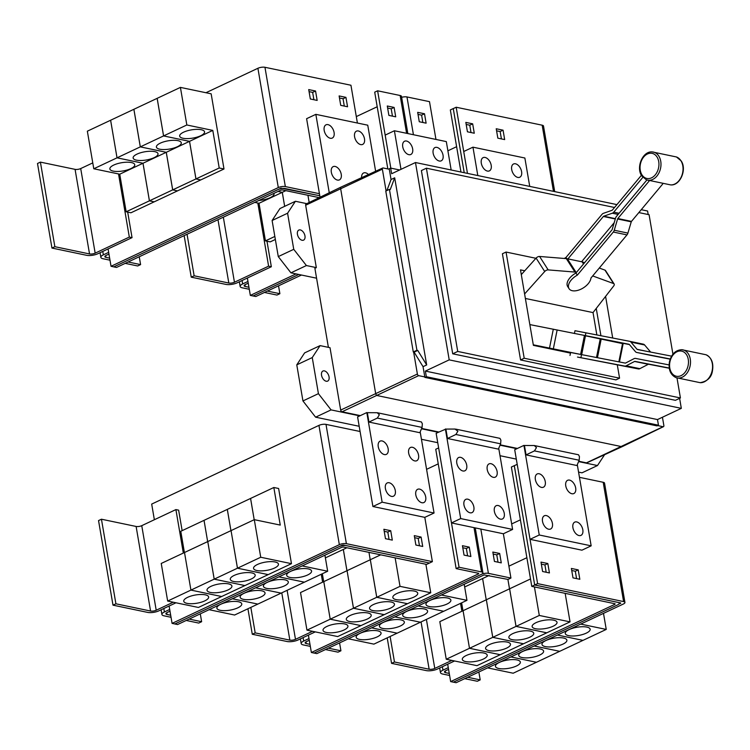 <?xml version="1.0" encoding="UTF-8"?>
<svg xmlns="http://www.w3.org/2000/svg" width="750" height="750" viewBox="0 0 750 750"><rect width="100%" height="100%" fill="white"/><g stroke="black" fill="none" stroke-linecap="round" stroke-linejoin="round"><path stroke-width="1.12" d="M669.253 368.044L634.978 361.388A1.013 0.731 -78.2 0 0 634.594 361.444L626.184 365.812A4.041 2.925 101.8 0 1 624.647 366.066L577.491 357.056L638.306 368.916A4.041 2.925 -78.2 0 0 639.853 368.663L648.253 364.303A1.013 0.731 101.8 0 1 648.638 364.237L669.281 368.25M570 355.463L570.6 352.491L625.247 363.094A1.013 0.731 -78.2 0 0 625.631 363.028L634.031 358.669A4.041 2.925 101.8 0 1 635.578 358.416L669.084 364.922M574.416 333.516L574.978 330.703L629.634 341.306A4.041 2.925 101.8 0 1 629.663 341.316A4.041 2.925 101.8 0 1 630.956 342.122L637.031 349.294A1.013 0.731 -78.2 0 0 637.369 349.5L671.597 356.147M650.634 352.078L644.616 344.972A4.041 2.925 -78.2 0 0 643.322 344.166A4.041 2.925 -78.2 0 0 643.294 344.166L629.691 341.325M670.266 358.978L636.769 352.472A4.041 2.925 101.8 0 1 636.741 352.462A4.041 2.925 101.8 0 1 635.438 351.666L629.363 344.484A1.013 0.731 -78.2 0 0 629.034 344.278L529.847 324.591M650.428 355.322L636.769 352.472L650.4 355.322A4.041 2.925 -78.2 0 0 650.4 355.322A4.041 2.925 -78.2 0 0 650.428 355.322L670.191 359.166M619.462 361.969L623.128 343.725L586.022 335.925M599.691 338.775L629.428 344.559M564.338 258.469A12.628 7.022 147.4 0 1 565.978 257.475L602.006 214.359A4.041 2.925 101.8 0 1 603.431 213.319L612.028 210.309A1.013 0.731 -78.2 0 0 612.384 210.047L641.391 175.331M642.825 177.356L613.744 212.166A4.041 2.925 101.8 0 1 612.319 213.206L603.722 216.216A1.013 0.731 -78.2 0 0 603.366 216.478L567.928 258.891L567.375 258.778A12.825 7.134 147.4 0 0 566.325 258.628L539.587 256.462A3.028 1.688 147.4 0 0 536.109 258.084L521.306 274.613M649.312 180.834L617.822 218.531A1.013 0.731 -78.2 0 0 617.587 218.981L614.259 230.241A4.041 2.925 101.8 0 1 613.322 232.041L577.303 275.156A12.628 7.022 -32.6 0 0 571.163 280.106A12.628 7.022 -32.6 0 0 569.062 288.694A12.628 7.022 -32.6 0 0 588.234 283.669A12.628 7.022 -32.6 0 0 590.962 278.006L626.981 234.891A4.041 2.925 -78.2 0 0 627.919 233.1L631.247 221.831A1.013 0.731 101.8 0 1 631.481 221.391L662.691 184.031M569.062 288.694L567.703 286.575A12.628 7.022 -32.6 0 1 569.803 277.978A12.628 7.022 -32.6 0 1 575.944 273.038L611.962 229.913A1.013 0.731 -78.2 0 0 612.197 229.462L615.525 218.203A4.041 2.925 101.8 0 1 616.462 216.412L646.875 180M584.597 262.678L583.097 262.134A12.825 7.134 147.4 0 0 582.15 261.863L567.928 258.891M581.597 261.741L614.184 222.731M581.522 354.6L580.922 357.572M585.909 332.812L585.309 335.775M533.306 344.812L582.234 354.741M565.978 257.475L566.747 258.666M524.606 293.962L544.706 271.519A3.028 1.688 -32.6 0 1 548.184 269.897L574.922 272.062A12.825 7.134 -32.6 0 1 575.972 272.213L576.534 272.325M575.944 273.038L577.303 275.156M592.697 275.934L613.566 283.556A3.028 1.688 -32.6 0 1 614.128 283.988A3.028 1.688 -32.6 0 1 613.716 285.938L593.016 312.591L525.375 298.463M614.128 283.988L605.522 270.544A3.028 1.688 147.4 0 0 604.969 270.122L599.288 268.041M570.562 352.65L533.316 344.869M596.85 334.941L593.034 312.572M570.478 353.1L533.391 345.356L520.491 269.878L524.747 270.769M596.25 308.428L600.919 335.728M535.922 258.291L506.053 252.047L524.203 358.238L619.566 378.159L617.288 364.838M612.703 338.016L605.588 296.4M447.891 150.806L456.628 146.691M125.194 263.363L137.691 265.969L140.597 264.6L139.247 256.753M108.666 252.366L103.369 254.85A8.081 2.672 170.3 0 0 100.866 257.353A8.081 2.672 170.3 0 0 103.022 258.731L109.997 260.184M109.65 258.141L105.928 257.362A4.041 1.331 -9.7 0 1 104.85 256.678A4.041 1.331 -9.7 0 1 106.097 255.422L108.956 254.081M140.597 264.6L128.1 261.994M619.566 378.159L615.928 379.875L520.566 359.953L502.416 253.763L506.053 252.047M524.203 358.238L520.566 359.953M460.95 172.022L450.338 109.941L453.244 108.572L464.213 172.706M191.241 277.162L194.147 275.794L228.816 283.031A4.041 1.331 170.3 0 0 234.45 282.234L268.603 266.166L271.341 266.737L237.188 282.806A8.081 2.672 -9.7 0 1 225.909 284.4L191.241 277.162L184.144 235.622M187.05 234.253L194.147 275.794M257.812 203.034L268.603 266.166M309.169 202.509L307.931 195.272L309.15 202.509M274.828 236.456L265.444 240.881L259.022 203.287L282.272 192.347L284.662 206.334L282.291 192.338L278.025 191.447L282.272 192.347L285.853 190.659M273.9 193.387A12.628 4.172 -9.7 0 1 274.041 193.8A12.628 4.172 -9.7 0 1 270.131 197.709A12.628 4.172 -9.7 0 1 258.853 200.466M259.022 203.287L254.756 202.397M264.45 292.453L276.975 295.069L279.881 293.7L278.531 285.825M247.95 281.456L242.653 283.95A8.081 2.672 170.3 0 0 240.15 286.453A8.081 2.672 170.3 0 0 242.306 287.822L249.281 289.284M248.934 287.241L245.213 286.462A4.041 1.331 -9.7 0 1 244.134 285.769A4.041 1.331 -9.7 0 1 245.381 284.522L248.241 283.172M279.881 293.7L267.356 291.084M51.956 248.063L54.863 246.694L89.531 253.941A4.041 1.331 170.3 0 0 95.166 253.144L129.319 237.075L132.047 237.637L97.903 253.716A8.081 2.672 -9.7 0 1 86.625 255.309L51.956 248.063L37.5 163.491L40.406 162.122L54.863 246.694M118.528 173.944L129.319 237.075M40.406 162.122L75.075 169.359A4.041 1.331 170.3 0 0 80.709 168.562L92.775 162.891M200.653 135.769A12.628 4.172 -9.7 0 1 187.491 138.609A12.628 4.172 -9.7 0 1 179.672 136.106A12.628 4.172 -9.7 0 1 183.581 132.197A12.628 4.172 -9.7 0 1 196.734 129.356A12.628 4.172 -9.7 0 1 204.562 131.85A12.628 4.172 -9.7 0 1 200.653 135.769M163.584 135.919L186.834 124.978L212.794 130.406L219.216 167.991L195.966 178.931L189.544 141.347L163.584 135.919L157.162 98.334L180.412 87.394L186.834 124.978M189.544 141.347L212.794 130.406M177.384 146.719A12.628 4.172 -9.7 0 1 164.222 149.559A12.628 4.172 -9.7 0 1 156.403 147.056A12.628 4.172 -9.7 0 1 160.312 143.147A12.628 4.172 -9.7 0 1 173.466 140.306A12.628 4.172 -9.7 0 1 181.294 142.8A12.628 4.172 -9.7 0 1 177.384 146.719M143.006 163.247L166.256 152.306L172.678 189.891L149.428 200.831L143.006 163.247L117.047 157.819L163.566 135.928L189.525 141.356L195.947 178.941L172.697 189.881L166.275 152.297L140.316 146.869L133.894 109.284L157.144 98.344L163.566 135.928M119.737 174.197L142.988 163.256L149.409 200.841L126.159 211.781L119.737 174.197L93.778 168.769L117.028 157.828L110.625 120.234L133.875 109.294L140.297 146.878L166.256 152.306L189.525 141.356M154.116 157.669A12.628 4.172 -9.7 0 1 140.953 160.509A12.628 4.172 -9.7 0 1 133.134 158.006A12.628 4.172 -9.7 0 1 137.044 154.097A12.628 4.172 -9.7 0 1 150.197 151.256A12.628 4.172 -9.7 0 1 158.025 153.75A12.628 4.172 -9.7 0 1 154.116 157.669M130.847 168.619A12.628 4.172 -9.7 0 1 117.684 171.459A12.628 4.172 -9.7 0 1 109.866 168.956A12.628 4.172 -9.7 0 1 113.766 165.047A12.628 4.172 -9.7 0 1 126.928 162.206A12.628 4.172 -9.7 0 1 134.756 164.7A12.628 4.172 -9.7 0 1 130.847 168.619M93.778 168.769L87.347 131.184L110.606 120.244L117.028 157.828L142.988 163.256M319.237 197.634L282.272 189.909L280.866 190.116L116.513 267.45L113.775 266.878L278.128 189.544A5.053 1.669 -9.7 0 1 285.178 188.541L319.791 195.778M614.522 207.497L426.403 168.197L457.725 351.441L680.419 397.959L677.006 377.991M672.938 354.197L649.087 214.716L638.841 212.578M266.972 241.2L271.341 266.737M275.344 239.466L270.225 241.875L265.444 240.881M388.884 115.397L387.281 105.994L394.106 107.428L395.719 116.822L388.884 115.397M392.456 116.137L391.2 108.797L394.106 107.428M391.2 108.797L387.628 108.047M419.278 121.744L417.675 112.35L424.509 113.775L426.112 123.169L419.278 121.744M422.859 122.494L421.603 115.144L424.509 113.775M421.603 115.144L418.022 114.394M127.687 212.1L132.047 237.637M219.216 167.991L223.997 168.994L211.153 93.816L180.412 87.394M223.997 168.994L200.747 179.934L195.966 178.931M195.947 178.941L200.728 179.944L177.478 190.884L172.697 189.881L177.459 190.894L154.209 201.834L149.428 200.831M149.409 200.841L154.191 201.844L130.941 212.784L126.159 211.781M339.469 97.987L343.041 98.728L344.297 106.078M309.075 91.631L312.647 92.381L313.903 99.731M466.181 124.453L469.762 125.203L471.019 132.553M496.584 130.809L500.156 131.55L501.413 138.9M680.419 397.959L675.403 400.322L452.709 353.803L421.388 170.559L426.403 168.197M457.725 351.441L452.709 353.803M464.231 172.706L453.272 108.6L456.178 107.231L542.166 125.194A5.053 1.669 170.3 0 1 543.506 126.047L554.709 191.606M296.034 273.9L250.331 295.406L247.359 278.025M377.203 106.753L356.297 116.597M387.834 168.947L374.709 92.166L377.616 90.797L400.144 95.503A5.053 1.669 170.3 0 1 401.484 96.356L407.841 133.566M301.462 275.034L255.787 296.522L253.097 295.959L298.762 274.472M250.331 295.406L253.059 295.978M401.653 97.322A5.053 1.669 -9.7 0 1 406.978 96.947L429.497 101.653L435.956 139.434M451.163 169.978L446.316 141.6L394.397 130.753L385.172 135.103L377.616 90.797M319.781 195.75L281.034 188.147L113.775 266.878L111.037 266.288L278.297 187.575A5.053 1.669 -9.7 0 1 285.347 186.581L319.434 193.706L306.609 118.688L315.844 114.347L329.25 192.787M108.075 248.925L111.037 266.288M205.959 92.728L257.906 68.278A5.053 1.669 -9.7 0 1 264.956 67.284L350.944 85.247L357.403 123.028M340.725 105.338L339.122 95.934L345.947 97.369L347.559 106.762L340.725 105.338M343.041 98.728L345.947 97.369M310.331 98.981L308.719 89.588L315.553 91.013L317.156 100.416L310.331 98.981M312.647 92.381L315.553 91.013M467.438 131.803L465.834 122.409L472.669 123.834L474.272 133.228L467.438 131.803M469.762 125.203L472.669 123.834M497.841 138.159L496.228 128.756L503.062 130.181L504.666 139.584L497.841 138.159M500.156 131.55L503.062 130.181M387.206 637.856L391.566 663.356L394.472 661.987L429.141 669.225A4.041 1.331 170.3 0 0 434.775 668.428L451.828 660.403M390.113 636.497L394.472 661.987M454.566 660.975L437.512 669A8.081 2.672 -9.7 0 1 426.234 670.594L391.566 663.356M460.547 603.347L461.906 611.25M536.034 622.669A12.628 4.172 -9.7 0 1 549.197 619.819A12.628 4.172 -9.7 0 1 557.025 622.322A12.628 4.172 -9.7 0 1 553.116 626.231A12.628 4.172 -9.7 0 1 539.953 629.072A12.628 4.172 -9.7 0 1 532.134 626.578A12.628 4.172 -9.7 0 1 536.034 622.669M530.513 578.962L439.809 621.647L446.241 659.241L469.491 648.3L463.078 610.697L469.491 648.3L500.231 654.712L469.509 648.291L492.759 637.35L523.5 643.772L492.778 637.341L486.347 599.747L492.759 637.35M534.422 586.931L539.297 615.45L516.047 626.391L509.616 588.797M512.766 633.619A12.628 4.172 -9.7 0 1 525.928 630.769A12.628 4.172 -9.7 0 1 533.756 633.272A12.628 4.172 -9.7 0 1 529.847 637.181A12.628 4.172 -9.7 0 1 516.684 640.022A12.628 4.172 -9.7 0 1 508.866 637.528A12.628 4.172 -9.7 0 1 512.766 633.619M509.597 588.806L516.028 626.4L492.778 637.341M508.903 566.166L526.875 557.7M509.522 588.844L507.9 579.394L509.503 588.853M489.497 644.569A12.628 4.172 -9.7 0 1 502.659 641.719A12.628 4.172 -9.7 0 1 510.487 644.222A12.628 4.172 -9.7 0 1 506.578 648.131A12.628 4.172 -9.7 0 1 493.416 650.972A12.628 4.172 -9.7 0 1 485.597 648.478A12.628 4.172 -9.7 0 1 489.497 644.569M464.672 586.978L482.597 578.541L486.234 599.803L482.616 578.531L489.122 575.466M466.228 655.519A12.628 4.172 -9.7 0 1 479.391 652.669A12.628 4.172 -9.7 0 1 487.219 655.172A12.628 4.172 -9.7 0 1 483.309 659.081A12.628 4.172 -9.7 0 1 470.147 661.922A12.628 4.172 -9.7 0 1 462.319 659.428A12.628 4.172 -9.7 0 1 466.228 655.519M462.975 610.744L461.625 602.841M186.234 620.456L198.722 623.072L201.628 621.703L200.287 613.847M169.697 609.459L164.409 611.953A8.081 2.672 170.3 0 0 161.906 614.456A8.081 2.672 170.3 0 0 164.062 615.825L171.037 617.288M170.691 615.234L166.969 614.456A4.041 1.331 -9.7 0 1 165.891 613.772A4.041 1.331 -9.7 0 1 167.137 612.525L169.997 611.175M201.628 621.703L189.141 619.087M307.678 574.959A12.628 4.172 -9.7 0 1 294.516 577.809A12.628 4.172 -9.7 0 1 286.688 575.306A12.628 4.172 -9.7 0 1 290.597 571.397A12.628 4.172 -9.7 0 1 303.759 568.547A12.628 4.172 -9.7 0 1 311.578 571.05A12.628 4.172 -9.7 0 1 307.678 574.959M255.638 587.803L281.147 593.128L304.397 582.188L327.666 571.238L324.928 555.197M284.409 585.909A12.628 4.172 -9.7 0 1 271.247 588.759A12.628 4.172 -9.7 0 1 263.419 586.256A12.628 4.172 -9.7 0 1 267.328 582.347A12.628 4.172 -9.7 0 1 280.491 579.497A12.628 4.172 -9.7 0 1 288.309 582A12.628 4.172 -9.7 0 1 284.409 585.909M261.141 596.859A12.628 4.172 -9.7 0 1 247.978 599.709A12.628 4.172 -9.7 0 1 240.15 597.206A12.628 4.172 -9.7 0 1 244.059 593.297A12.628 4.172 -9.7 0 1 257.222 590.447A12.628 4.172 -9.7 0 1 265.041 592.95A12.628 4.172 -9.7 0 1 261.141 596.859M209.1 609.703L234.609 615.028L281.128 593.128M237.872 607.809A12.628 4.172 -9.7 0 1 224.709 610.65A12.628 4.172 -9.7 0 1 216.881 608.156A12.628 4.172 -9.7 0 1 220.791 604.247A12.628 4.172 -9.7 0 1 233.953 601.397A12.628 4.172 -9.7 0 1 241.772 603.9A12.628 4.172 -9.7 0 1 237.872 607.809M390.253 189.544L389.419 189.375L416.916 350.25L417.75 350.428L426.675 364.95L394.688 177.816L390.253 189.544M616.931 204.609L415.472 162.525L449.203 359.869L425.372 371.081L657.488 419.569L658.453 425.203L426.328 376.716L424.875 377.4L423.047 366.666L414.113 352.134L417.75 350.428M425.372 371.081L426.328 376.716M449.203 359.869L681.319 408.356L657.488 419.569M681.319 408.356L679.612 398.344M648.188 214.528L647.587 211.013L641.25 209.691M415.472 162.525L391.641 173.737L390.675 168.103L399.637 169.969M386.878 190.566L391.059 179.522L389.222 168.787L390.675 168.103M364.491 138.825A7.322 4.444 -115.2 0 1 362.653 144.422A7.322 4.444 -115.2 0 1 354.581 136.753A7.322 4.444 -115.2 0 1 356.419 131.166A7.322 4.444 -115.2 0 1 364.491 138.825M334.088 132.478A7.322 4.444 -115.2 0 1 332.259 138.066A7.322 4.444 -115.2 0 1 324.188 130.406A7.322 4.444 -115.2 0 1 326.016 124.819A7.322 4.444 -115.2 0 1 334.088 132.478M361.622 177.666A7.322 4.444 -115.2 0 1 363.562 172.988A7.322 4.444 -115.2 0 1 368.475 174.525M341.241 174.291A7.322 4.444 -115.2 0 1 339.403 179.887A7.322 4.444 -115.2 0 1 331.331 172.228A7.322 4.444 -115.2 0 1 333.169 166.631A7.322 4.444 -115.2 0 1 341.241 174.291M443.044 155.241A7.322 4.444 -115.2 0 1 441.216 160.828A7.322 4.444 -115.2 0 1 433.144 153.169A7.322 4.444 -115.2 0 1 434.972 147.572A7.322 4.444 -115.2 0 1 443.044 155.241M412.65 148.884A7.322 4.444 -115.2 0 1 410.812 154.481A7.322 4.444 -115.2 0 1 402.741 146.822A7.322 4.444 -115.2 0 1 404.578 141.225A7.322 4.444 -115.2 0 1 412.65 148.884M521.606 171.647A7.322 4.444 -115.2 0 1 519.769 177.234A7.322 4.444 -115.2 0 1 511.697 169.575A7.322 4.444 -115.2 0 1 513.534 163.987A7.322 4.444 -115.2 0 1 521.606 171.647M491.203 165.3A7.322 4.444 -115.2 0 1 489.375 170.887A7.322 4.444 -115.2 0 1 481.303 163.228A7.322 4.444 -115.2 0 1 483.131 157.631A7.322 4.444 -115.2 0 1 491.203 165.3M529.725 186.394L524.869 158.016L472.959 147.169L463.725 151.509L456.178 107.231M375.628 171.263L367.753 125.194L315.844 114.347M539.297 615.45L570.037 621.872L546.788 632.812L516.047 626.391L546.769 632.822L476.981 665.662L446.241 659.241M565.163 593.353L570.037 621.872M464.766 678.647L477.3 681.262L480.206 679.894L478.856 672.019M448.275 667.65L442.978 670.144A8.081 2.672 170.3 0 0 440.475 672.647A8.081 2.672 170.3 0 0 442.631 674.016L449.606 675.478M449.259 673.425L445.538 672.647A4.041 1.331 -9.7 0 1 444.459 671.962A4.041 1.331 -9.7 0 1 445.706 670.716L448.566 669.366M480.206 679.894L467.672 677.278M586.247 633.15A12.628 4.172 -9.7 0 1 573.084 636A12.628 4.172 -9.7 0 1 565.256 633.497A12.628 4.172 -9.7 0 1 569.166 629.587A12.628 4.172 -9.7 0 1 582.328 626.737A12.628 4.172 -9.7 0 1 590.156 629.241A12.628 4.172 -9.7 0 1 586.247 633.15M534.169 645.984L559.716 651.319L606.244 629.428L603.497 613.359M562.978 644.1A12.628 4.172 -9.7 0 1 549.816 646.95A12.628 4.172 -9.7 0 1 541.987 644.447A12.628 4.172 -9.7 0 1 545.897 640.538A12.628 4.172 -9.7 0 1 559.059 637.688A12.628 4.172 -9.7 0 1 566.887 640.191A12.628 4.172 -9.7 0 1 562.978 644.1M539.709 655.05A12.628 4.172 -9.7 0 1 526.547 657.9A12.628 4.172 -9.7 0 1 518.719 655.397A12.628 4.172 -9.7 0 1 522.628 651.487A12.628 4.172 -9.7 0 1 535.791 648.638A12.628 4.172 -9.7 0 1 543.619 651.141A12.628 4.172 -9.7 0 1 539.709 655.05M534.15 645.994L559.697 651.319L536.447 662.269L510.9 656.934L536.428 662.269M516.441 666A12.628 4.172 -9.7 0 1 503.278 668.85A12.628 4.172 -9.7 0 1 495.45 666.347A12.628 4.172 -9.7 0 1 499.359 662.438A12.628 4.172 -9.7 0 1 512.522 659.587A12.628 4.172 -9.7 0 1 520.35 662.091A12.628 4.172 -9.7 0 1 516.441 666M487.631 667.884L513.178 673.219L536.428 662.278M450.656 681.6L453.384 682.172L617.737 604.828A5.053 1.669 170.3 0 0 619.303 603.263A5.053 1.669 170.3 0 0 617.962 602.409L534.684 585.009L531.778 586.378L615.056 603.769L615.009 604.256L450.656 681.6L447.684 664.209M531.778 586.378L511.378 467.034L514.284 465.666L534.684 585.009L514.312 465.694L517.2 464.334M115.903 603.797L101.447 519.216L98.541 520.584L112.997 605.156L115.903 603.797L150.572 611.034A4.041 1.331 170.3 0 0 156.206 610.237L173.259 602.212M175.997 602.784L158.944 610.809A8.081 2.672 -9.7 0 1 147.666 612.403L112.997 605.156M101.447 519.216L136.116 526.462A4.041 1.331 170.3 0 0 141.75 525.666L175.903 509.587L183.328 553.059M257.466 564.469A12.628 4.172 -9.7 0 1 270.628 561.628A12.628 4.172 -9.7 0 1 278.456 564.131A12.628 4.172 -9.7 0 1 274.547 568.041A12.628 4.172 -9.7 0 1 261.384 570.881A12.628 4.172 -9.7 0 1 253.556 568.387A12.628 4.172 -9.7 0 1 257.466 564.469M230.944 530.653L227.316 509.391L250.566 498.45L254.194 519.712L250.584 498.441L273.834 487.5L280.256 525.084L254.297 519.666L161.241 563.456L167.662 601.05L190.922 590.1L184.509 552.506L190.922 590.1L221.653 596.522L190.931 590.1L214.191 579.15L244.922 585.572L214.209 579.15L207.778 541.556M254.297 519.666L260.728 557.25L237.478 568.2L231.047 530.606L237.459 568.2L214.209 579.15M234.197 575.419A12.628 4.172 -9.7 0 1 247.359 572.578A12.628 4.172 -9.7 0 1 255.188 575.081A12.628 4.172 -9.7 0 1 251.278 578.991A12.628 4.172 -9.7 0 1 238.116 581.831A12.628 4.172 -9.7 0 1 230.287 579.338A12.628 4.172 -9.7 0 1 234.197 575.419M210.928 586.369A12.628 4.172 -9.7 0 1 224.091 583.528A12.628 4.172 -9.7 0 1 231.909 586.031A12.628 4.172 -9.7 0 1 228.009 589.941A12.628 4.172 -9.7 0 1 214.847 592.781A12.628 4.172 -9.7 0 1 207.019 590.288A12.628 4.172 -9.7 0 1 210.928 586.369M207.759 541.566L214.191 579.15M184.406 552.553L180.778 531.291L204.028 520.35L207.656 541.613L204.047 520.341L227.297 509.4L230.925 530.662M187.659 597.319A12.628 4.172 -9.7 0 1 200.822 594.478A12.628 4.172 -9.7 0 1 208.641 596.981A12.628 4.172 -9.7 0 1 204.741 600.891A12.628 4.172 -9.7 0 1 191.578 603.731A12.628 4.172 -9.7 0 1 183.75 601.238A12.628 4.172 -9.7 0 1 187.659 597.319M302.156 565.913L327.666 571.238M304.416 582.178L278.906 576.853L304.397 582.188M255.619 587.812L281.128 593.137M232.35 598.762L257.859 604.087L232.369 598.753M426.581 564.403L343.312 547.013L341.906 547.209L177.553 624.544L174.816 623.981L339.169 546.638A5.053 1.669 -9.7 0 1 346.219 545.644L429.488 563.034L426.581 564.403M391.059 179.522L394.688 177.816M389.419 189.375L385.781 191.081L413.287 351.966L416.916 350.25M423.047 366.666L426.675 364.95M414.113 352.134L413.287 351.966M424.875 377.4L657 425.887L658.453 425.203M386.091 190.941L382.369 169.162A1.519 0.919 -115.2 0 1 382.753 168A1.519 0.919 -115.2 0 1 383.147 167.963L389.297 169.247M394.397 130.753L400.997 169.331M472.959 147.169L477.806 175.547M467.466 173.381L463.725 151.509M390.816 168.131L385.172 135.103M320.044 197.241L319.434 193.706M520.406 519.834L511.669 523.941M580.688 624.094L606.244 629.428M557.419 635.044L582.966 640.378L557.438 635.034M536.466 447.6L534.441 450.9L526.059 454.894L524.447 445.5L534.291 445.528L536.466 447.6M526.059 454.894L576.938 465.525L579.178 460.247L579.45 456.581L578.513 454.772L534.291 445.528M571.744 570.506L575.316 571.247L576.572 578.597M541.341 564.159L544.922 564.9L546.178 572.25M384.225 531.337L387.806 532.078L389.062 539.428M414.628 537.684L418.2 538.434L419.456 545.784M175.903 509.587L178.631 510.159L182.137 530.653M260.728 557.25L291.469 563.672L268.209 574.612L237.478 568.2L268.191 574.622L198.403 607.463L167.662 601.05M273.834 487.5L278.616 488.494L291.469 563.672M174.816 623.953L172.078 623.381L339.337 544.678A5.053 1.669 -9.7 0 1 346.388 543.675L432.375 561.638L429.488 563.034L343.481 545.044L342.075 545.25L174.816 623.981M379.35 414.778L377.325 418.078L368.944 422.072L367.341 412.678L377.175 412.716L379.35 414.778M368.944 422.072L419.822 432.703L422.072 427.425L422.344 423.759L421.397 421.95L377.175 412.716M382.753 168L341.147 187.031A2.016 1.228 64.8 0 0 341.128 187.031A2.016 1.228 64.8 0 0 340.631 188.569L375.647 393.431A2.016 1.228 64.8 0 0 377.334 395.597L621.75 446.653A2.016 1.228 64.8 0 0 622.284 446.606A2.016 1.228 64.8 0 0 622.294 446.597L663.478 426.666A1.519 0.919 -115.2 0 1 663.066 426.713L657.666 425.578M424.8 376.931L418.65 375.647A1.519 0.919 -115.2 0 1 417.384 374.025L413.625 352.031M662.438 417.244L663.853 425.512A1.519 0.919 -115.2 0 1 663.478 426.666M304.959 235.884A5.559 3.375 -115.2 0 1 303.562 240.131A5.559 3.375 -115.2 0 1 297.441 234.319A5.559 3.375 -115.2 0 1 298.837 230.072A5.559 3.375 -115.2 0 1 304.959 235.884M295.416 201.272L279.947 208.556L272.109 220.509L278.278 256.594L293.747 249.319L287.578 213.225L295.416 201.272L306.797 203.653M272.109 220.509L287.578 213.225M278.278 256.594L290.934 272.831L316.575 278.194M290.934 272.831L306.403 265.547L293.747 249.319M453.422 682.153L456.112 682.716L623.372 604.012A5.053 1.669 170.3 0 0 624.938 602.447A5.053 1.669 170.3 0 0 623.597 601.584L537.609 583.622L534.703 584.991L620.691 602.953L618.244 604.566M542.512 521.362A7.322 4.444 -115.2 0 1 544.35 515.766A7.322 4.444 -115.2 0 1 552.422 523.425A7.322 4.444 -115.2 0 1 550.584 529.022A7.322 4.444 -115.2 0 1 542.512 521.362M572.916 527.709A7.322 4.444 -115.2 0 1 574.744 522.112A7.322 4.444 -115.2 0 1 582.816 529.781A7.322 4.444 -115.2 0 1 580.988 535.369A7.322 4.444 -115.2 0 1 572.916 527.709M535.369 479.541A7.322 4.444 -115.2 0 1 537.206 473.944A7.322 4.444 -115.2 0 1 545.269 481.613A7.322 4.444 -115.2 0 1 543.441 487.2A7.322 4.444 -115.2 0 1 535.369 479.541M565.763 485.887A7.322 4.444 -115.2 0 1 567.6 480.3A7.322 4.444 -115.2 0 1 575.672 487.959A7.322 4.444 -115.2 0 1 573.834 493.547A7.322 4.444 -115.2 0 1 565.763 485.887M573 577.856L571.388 568.453L578.222 569.888L579.825 579.281L573 577.856M575.316 571.247L578.222 569.888M542.597 571.5L540.994 562.106L547.828 563.531L549.431 572.934L542.597 571.5M544.922 564.9L547.828 563.531M624.938 602.447L604.547 483.15A5.053 1.669 170.3 0 0 603.197 482.288L579.45 477.328M385.481 538.688L383.878 529.284L390.712 530.709L392.316 540.112L385.481 538.688M387.806 532.078L390.712 530.709M415.884 545.034L414.281 535.641L421.106 537.066L422.719 546.459L415.884 545.034M418.2 538.434L421.106 537.066M154.359 519.731L151.688 504.084L318.947 425.381A5.053 1.669 -9.7 0 1 325.997 424.378L360.084 431.503L357.591 416.916L359.766 415.884L331.078 409.894L318.422 393.656L312.253 357.572L320.091 345.619L330.009 347.691L340.678 410.081A1.594 0.966 64.8 0 0 342.009 411.797L360.338 415.622M169.116 606.019L172.078 623.381M385.406 488.541A7.322 4.444 -115.2 0 1 387.234 482.944A7.322 4.444 -115.2 0 1 395.306 490.603A7.322 4.444 -115.2 0 1 393.469 496.2A7.322 4.444 -115.2 0 1 385.406 488.541M415.8 494.887A7.322 4.444 -115.2 0 1 417.638 489.3A7.322 4.444 -115.2 0 1 425.709 496.959A7.322 4.444 -115.2 0 1 423.872 502.547A7.322 4.444 -115.2 0 1 415.8 494.887M378.253 446.719A7.322 4.444 -115.2 0 1 380.091 441.131A7.322 4.444 -115.2 0 1 388.163 448.791A7.322 4.444 -115.2 0 1 386.325 454.378A7.322 4.444 -115.2 0 1 378.253 446.719M408.656 453.066A7.322 4.444 -115.2 0 1 410.484 447.478A7.322 4.444 -115.2 0 1 418.556 455.138A7.322 4.444 -115.2 0 1 416.719 460.734A7.322 4.444 -115.2 0 1 408.656 453.066M306.488 203.972A1.594 0.966 64.8 0 0 306.056 204.009A1.594 0.966 64.8 0 0 305.663 205.228L316.331 267.619L306.403 265.547M316.331 267.619L314.887 268.312L328.397 347.353M454.959 429.047L457.903 431.194L455.887 434.484L447.497 438.488L445.894 429.084L454.959 429.047M447.497 438.488L498.375 449.109L500.625 443.831L500.897 440.175L499.95 438.356L455.728 429.122M325.481 649.547L338.016 652.163L340.922 650.794L339.572 642.919M308.991 638.55L303.694 641.044A8.081 2.672 170.3 0 0 301.191 643.547A8.081 2.672 170.3 0 0 303.347 644.925L310.322 646.378M309.975 644.334L306.253 643.556A4.041 1.331 -9.7 0 1 305.175 642.872A4.041 1.331 -9.7 0 1 306.422 641.616L309.281 640.275M340.922 650.794L328.387 648.178M446.962 604.059A12.628 4.172 -9.7 0 1 433.8 606.9A12.628 4.172 -9.7 0 1 425.972 604.397A12.628 4.172 -9.7 0 1 429.881 600.487A12.628 4.172 -9.7 0 1 443.044 597.647A12.628 4.172 -9.7 0 1 450.872 600.15A12.628 4.172 -9.7 0 1 446.962 604.059M418.153 605.944L443.7 611.278L466.95 600.337L464.203 584.269M423.694 615.009A12.628 4.172 -9.7 0 1 410.531 617.85A12.628 4.172 -9.7 0 1 402.703 615.347A12.628 4.172 -9.7 0 1 406.613 611.438A12.628 4.172 -9.7 0 1 419.775 608.597A12.628 4.172 -9.7 0 1 427.603 611.1A12.628 4.172 -9.7 0 1 423.694 615.009M371.616 627.834L397.162 633.178L443.681 611.269M400.425 625.959A12.628 4.172 -9.7 0 1 387.262 628.8A12.628 4.172 -9.7 0 1 379.434 626.297A12.628 4.172 -9.7 0 1 383.344 622.388A12.628 4.172 -9.7 0 1 396.506 619.547A12.628 4.172 -9.7 0 1 404.334 622.05A12.628 4.172 -9.7 0 1 400.425 625.959M377.156 636.909A12.628 4.172 -9.7 0 1 363.994 639.75A12.628 4.172 -9.7 0 1 356.166 637.247A12.628 4.172 -9.7 0 1 360.075 633.337A12.628 4.172 -9.7 0 1 373.238 630.497A12.628 4.172 -9.7 0 1 381.056 633A12.628 4.172 -9.7 0 1 377.156 636.909M371.597 627.844L397.144 633.169L373.894 644.128L348.347 638.784M537.609 583.622L514.706 449.728L516.881 448.706L500.044 445.191M524.447 445.5L523.931 445.387L539.25 534.994L591.159 545.841L577.294 464.681M591.159 545.841L581.934 550.181L530.034 539.334L539.25 534.994M367.341 412.678L366.816 412.566L382.134 502.172L434.053 513.019L424.8 517.359L372.909 506.512L360.084 431.503M424.8 517.359L432.375 561.638M434.053 513.019L420.178 431.869M382.134 502.172L372.909 506.512M321.544 375.281A5.559 3.375 -115.2 0 1 322.931 371.034A5.559 3.375 -115.2 0 1 329.053 376.847A5.559 3.375 -115.2 0 1 327.666 381.094A5.559 3.375 -115.2 0 1 321.544 375.281M523.931 445.387L516.881 448.706M366.816 412.566L359.766 415.884M320.091 345.619L304.613 352.894L296.775 364.856L312.253 357.572M296.775 364.856L302.944 400.941L318.422 393.656M421.641 428.428L438.891 432.028M500.194 444.834L517.444 448.444M578.756 461.25L586.425 462.853A1.594 0.966 64.8 0 0 586.847 462.816L622.284 446.606M463.959 504.947A7.322 4.444 -115.2 0 1 465.797 499.359A7.322 4.444 -115.2 0 1 473.859 507.019A7.322 4.444 -115.2 0 1 472.031 512.606A7.322 4.444 -115.2 0 1 463.959 504.947M494.353 511.294A7.322 4.444 -115.2 0 1 496.191 505.706A7.322 4.444 -115.2 0 1 504.262 513.366A7.322 4.444 -115.2 0 1 502.425 518.962A7.322 4.444 -115.2 0 1 494.353 511.294M456.806 463.134A7.322 4.444 -115.2 0 1 458.644 457.538A7.322 4.444 -115.2 0 1 466.716 465.197A7.322 4.444 -115.2 0 1 464.878 470.794A7.322 4.444 -115.2 0 1 456.806 463.134M487.209 469.481A7.322 4.444 -115.2 0 1 489.047 463.884A7.322 4.444 -115.2 0 1 497.109 471.553A7.322 4.444 -115.2 0 1 495.281 477.141A7.322 4.444 -115.2 0 1 487.209 469.481M494.438 561.441L492.834 552.047L499.669 553.472L501.272 562.875L494.438 561.441M498.019 562.191L496.762 554.841L499.669 553.472M496.762 554.841L493.181 554.091M247.922 608.766L252.281 634.256L255.188 632.888L289.856 640.134A4.041 1.331 170.3 0 0 295.491 639.338L312.544 631.312M250.828 607.397L255.188 632.888M315.281 631.884L298.228 639.9A8.081 2.672 -9.7 0 1 286.95 641.494L252.281 634.256M321.262 574.256L322.613 582.159M396.75 593.569A12.628 4.172 -9.7 0 1 409.913 590.728A12.628 4.172 -9.7 0 1 417.741 593.222A12.628 4.172 -9.7 0 1 413.831 597.141A12.628 4.172 -9.7 0 1 400.669 599.981A12.628 4.172 -9.7 0 1 392.841 597.478A12.628 4.172 -9.7 0 1 396.75 593.569M380.709 554.822L370.331 559.706L376.762 597.291L400.012 586.35L430.753 592.772L407.503 603.713L376.762 597.291M395.138 557.831L400.012 586.35M373.481 604.519A12.628 4.172 -9.7 0 1 386.644 601.678A12.628 4.172 -9.7 0 1 394.472 604.172A12.628 4.172 -9.7 0 1 390.562 608.091A12.628 4.172 -9.7 0 1 377.4 610.931A12.628 4.172 -9.7 0 1 369.572 608.428A12.628 4.172 -9.7 0 1 373.481 604.519M370.341 559.716L300.525 592.556L306.956 630.141L330.206 619.2L360.947 625.622L337.688 636.562L306.956 630.141M370.312 559.716L376.744 597.3L353.494 608.241L347.062 570.656L353.475 608.25L330.225 619.191L323.794 581.606M370.228 559.753L368.972 552.366L370.209 559.763M350.212 615.469A12.628 4.172 -9.7 0 1 363.375 612.628A12.628 4.172 -9.7 0 1 371.203 615.122A12.628 4.172 -9.7 0 1 367.294 619.041A12.628 4.172 -9.7 0 1 354.131 621.881A12.628 4.172 -9.7 0 1 346.303 619.378A12.628 4.172 -9.7 0 1 350.212 615.469M346.959 570.703L343.331 549.431L346.894 547.753M326.944 626.419A12.628 4.172 -9.7 0 1 340.106 623.578A12.628 4.172 -9.7 0 1 347.934 626.072A12.628 4.172 -9.7 0 1 344.025 629.991A12.628 4.172 -9.7 0 1 330.863 632.831A12.628 4.172 -9.7 0 1 323.034 630.328A12.628 4.172 -9.7 0 1 326.944 626.419M323.775 581.606L330.206 619.2M325.387 557.878L343.312 549.441L346.941 570.712M323.691 581.653L322.341 573.741M441.403 594.994L466.95 600.337M418.134 605.944L443.681 611.287M420.431 622.228L394.884 616.884L420.413 622.238M481.744 574.172A5.053 1.669 -9.7 0 1 488.409 573.347L510.928 578.053L508.022 579.422L484.088 574.913L316.828 653.616L314.137 653.053M604.603 454.688L597.488 465.544L578.606 461.597M578.559 472.106L582.009 472.828L597.488 465.544M302.944 400.941L315.6 417.178L359.194 426.281M421.444 439.284L437.747 442.688M500.006 455.7L516.309 459.103M315.6 417.178L331.078 409.894M445.894 429.084L438.328 432.3L421.491 428.775M445.378 428.981L460.688 518.578L512.606 529.425L498.731 448.275M512.606 529.425L503.362 533.766L451.462 522.928L436.144 433.322L438.328 432.3M503.362 533.766L510.928 578.053M425.878 564.253L430.753 592.772M376.744 597.3L407.484 603.722L384.234 614.663L353.494 608.241L384.216 614.672L360.956 625.613L330.225 619.191M460.688 518.578L451.462 522.928M459.056 567.234L456.15 568.603L478.669 573.309L478.631 573.797L311.372 652.5L314.1 653.072L481.359 574.369A5.053 1.669 170.3 0 0 482.925 572.803A5.053 1.669 170.3 0 0 481.575 571.941L459.056 567.234L451.481 522.928M311.372 652.5L308.4 635.119M438.244 463.856L426.581 469.341M462.441 545.7L469.266 547.125L470.878 556.519L464.044 555.094L462.441 545.7M438.637 447.9L435.75 449.259L456.15 568.603M467.616 555.844L466.359 548.494L469.266 547.125M466.359 548.494L462.787 547.744M688.134 365.466A12.834 9.281 101.8 0 1 676.491 376.275A12.834 9.281 101.8 0 1 669.909 361.922A12.834 9.281 101.8 0 1 681.553 351.112A12.834 9.281 101.8 0 1 688.134 365.466M657 156.928A12.834 9.281 101.8 0 1 655.247 174.891A12.834 9.281 101.8 0 1 642 174.891A12.834 9.281 101.8 0 1 643.753 156.928A12.834 9.281 101.8 0 1 657 156.928M700.144 382.678A14.344 10.369 -78.2 0 0 712.191 370.472A14.344 10.369 -78.2 0 0 705.984 354.75L681.806 349.697A14.344 10.369 101.8 0 1 690.122 365.859A14.344 10.369 101.8 0 1 675.975 377.625L700.144 382.678C707.512 381.347 711.628 377.297 712.5 370.538C713.672 362.794 711.497 357.525 705.984 354.75M652.284 151.922A14.344 10.369 101.8 0 1 658.809 156.066A14.344 10.369 101.8 0 1 658.828 173.156A14.344 10.369 101.8 0 1 646.453 179.841L670.622 184.894A14.344 10.369 -78.2 0 0 681.506 176.438A14.344 10.369 -78.2 0 0 680.869 160.669A14.344 10.369 -78.2 0 0 676.462 156.966L652.284 151.922C642.703 150.844 635.766 167.503 641.747 175.922L646.453 179.841M638.306 368.916L624.647 366.066M639.853 368.663L626.184 365.812M648.253 364.303L634.594 361.444M648.638 364.237L634.978 361.388M630.956 342.122L644.616 344.972M637.031 349.294L646.462 351.272M613.744 212.166L619.078 213.281M612.319 213.206L618.131 214.416M603.722 216.216L615.384 218.653M603.366 216.478L615.291 218.972M626.981 234.891L613.322 232.041M627.919 233.1L614.259 230.241M631.247 221.831L617.587 218.981M631.481 221.391L617.822 218.531M622.528 343.594L618.853 361.856M601.181 339.094L597.441 357.694M600.244 338.897L596.494 357.506M585.469 335.803L581.681 354.619M584.409 335.587L580.622 354.403M557.147 329.934L553.359 348.75M553.312 329.166L549.525 347.981M539.587 256.462L548.184 269.897M536.109 258.084L544.706 271.519M566.325 258.628L574.922 272.062M567.375 258.778L575.972 272.213M582.15 261.863L583.509 263.981M583.097 262.134L583.95 263.456M604.969 270.122L613.566 283.556M105.928 257.362L105.638 255.666M223.331 217.181L234.45 282.234M217.988 219.694L228.816 283.031M245.213 286.462L244.922 284.766M242.653 283.95L242.062 280.509M103.369 254.85L102.778 251.419M80.709 168.562L95.166 253.144M75.075 169.359L89.531 253.941M406.603 133.303L400.144 95.503M406.978 96.947L413.428 134.738M257.906 68.278L278.297 187.575M264.956 67.284L285.347 186.581M553.472 191.353L542.166 125.194M426.403 619.416L434.775 668.428M421.059 621.938L429.141 669.225M166.969 614.456L166.678 612.769M442.978 670.144L442.387 666.703M445.538 672.647L445.247 670.959M615.009 604.256L614.925 603.75M141.75 525.666L156.206 610.237M136.116 526.462L150.572 611.034M164.409 611.953L163.819 608.513M534.441 450.9L579.178 460.247M377.325 418.078L422.072 427.425M305.663 205.228L382.369 169.162M620.644 603.441L620.559 602.925M623.597 601.584L603.197 482.288M325.997 424.378L346.388 543.675M318.947 425.381L339.337 544.678M340.678 410.081L417.384 374.025M342.009 411.797L418.65 375.647M586.425 462.853L663.066 426.713M455.887 434.484L500.625 443.831M306.253 643.556L305.963 641.859M287.119 590.325L295.491 639.338M281.775 592.837L289.856 640.134M303.694 641.044L303.103 637.612M480.834 529.059L488.409 573.347M478.631 573.797L478.538 573.281M481.575 571.941L474.009 527.634M681.806 349.697C675.534 350.062 671.419 354.113 669.45 361.837C668.278 369.591 670.453 374.85 675.975 377.625M670.622 184.894C680.203 185.972 687.141 169.303 681.159 160.894L676.462 156.966M629.663 341.316L643.322 344.166M240.15 286.453L239.353 281.784M100.866 257.353L100.069 252.694M440.475 672.647L439.678 667.978M161.906 614.456L161.109 609.788M619.303 603.263L619.2 602.644M306.056 204.009L341.128 187.031M301.191 643.547L300.394 638.888M482.925 572.803L475.247 527.897"/></g></svg>
